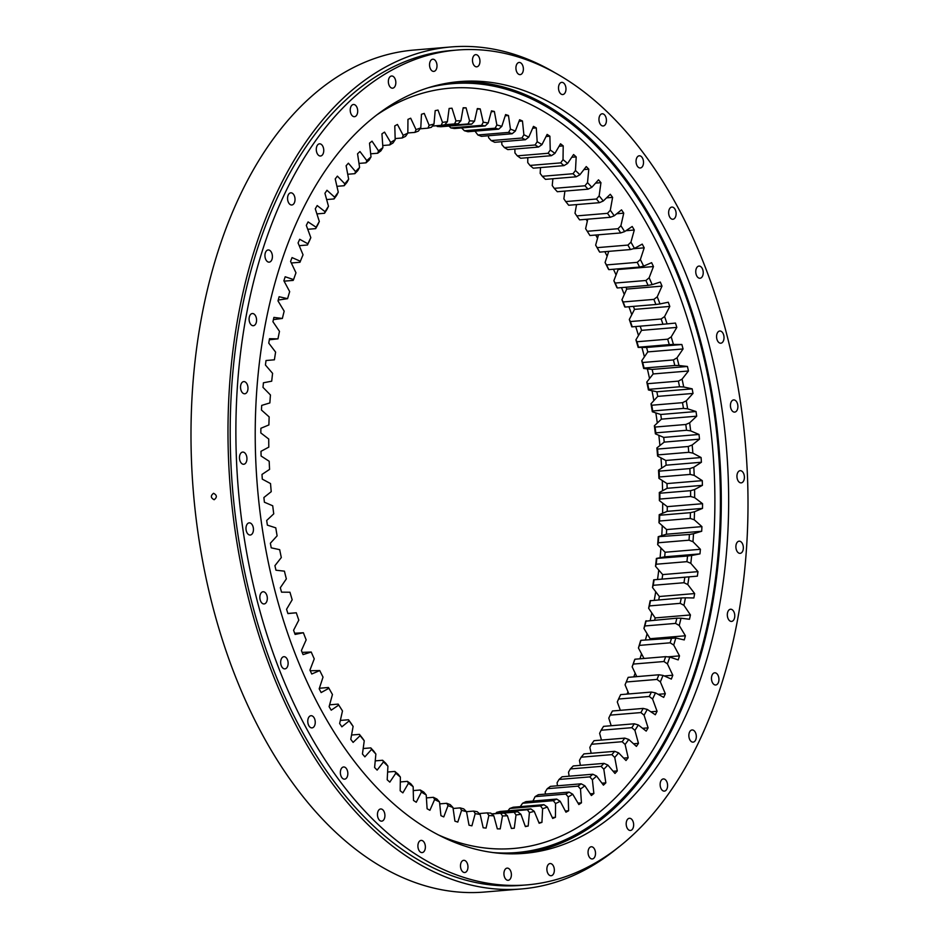 <?xml version="1.0" encoding="UTF-8"?>
<svg xmlns="http://www.w3.org/2000/svg" width="939" height="939" viewBox="0 0 939 939"><rect width="100%" height="100%" fill="white"/><g stroke="black" fill="none" stroke-linecap="round" stroke-linejoin="round"><path stroke-width="1.41" d="M329.612 704.825L338.169 704.109A345.529 209.96 85.2 0 0 340.857 708.335L342.489 710.952A348.404 211.709 -94.8 0 1 338.967 705.377A348.404 211.709 -94.8 0 1 338.768 705.06L331.209 710.177A361.351 219.573 -94.8 0 1 329.108 706.668L332.453 694.496A348.404 211.709 -94.8 0 1 328.943 688.264L321.15 692.548A361.351 219.573 -94.8 0 1 319.19 688.839L323.028 677.113A348.404 211.709 -94.8 0 1 319.753 670.563L311.76 674.002A361.351 219.573 -94.8 0 1 309.94 670.106L314.248 658.873A348.404 211.709 -94.8 0 1 311.22 652.03L303.074 654.6A361.351 219.573 -94.8 0 1 301.396 650.551L306.161 639.858A348.404 211.709 -94.8 0 1 303.391 632.745L295.116 634.435A361.351 219.573 -94.8 0 1 293.59 630.245L298.802 620.127A348.404 211.709 -94.8 0 1 296.301 612.78L287.921 613.59A361.351 219.573 -94.8 0 1 286.559 609.27L292.182 599.775A348.404 211.709 -94.8 0 1 289.963 592.227L281.536 592.157A361.351 219.573 -94.8 0 1 280.327 587.72L286.348 578.894A348.404 211.709 -94.8 0 1 284.423 571.158L275.96 570.208A361.351 219.573 -94.8 0 1 274.927 565.677L281.313 557.543A348.404 211.709 -94.8 0 1 279.681 549.667L271.23 547.836A361.351 219.573 -94.8 0 1 270.373 543.223L277.111 535.84A348.404 211.709 -94.8 0 1 275.784 527.847L267.369 525.136A361.351 219.573 -94.8 0 1 267.028 522.812A361.351 219.573 -94.8 0 1 266.688 520.476L273.742 513.844A348.404 211.709 -94.8 0 1 272.721 505.781L264.387 502.212A361.351 219.573 -94.8 0 1 263.894 497.517L271.23 491.672A348.404 211.709 -94.8 0 1 270.526 483.562L262.298 479.136A361.351 219.573 -94.8 0 1 261.993 474.43L269.575 469.394A348.404 211.709 -94.8 0 1 269.188 461.272L261.112 456.025A361.351 219.573 -94.8 0 1 260.983 451.319L268.8 447.128A348.404 211.709 -94.8 0 1 268.73 439.018L260.831 432.961A361.351 219.573 -94.8 0 1 260.889 428.278L268.894 424.933A348.404 211.709 -94.8 0 1 269.153 416.893L261.465 410.05A361.351 219.573 -94.8 0 1 261.699 405.402L269.869 402.925A348.404 211.709 -94.8 0 1 270.444 394.967L263.002 387.373A361.351 219.573 -94.8 0 1 263.425 382.783L271.711 381.187A348.404 211.709 -94.8 0 1 272.592 373.346L265.432 365.025A361.351 219.573 -94.8 0 1 266.03 360.517L274.411 359.801A348.404 211.709 -94.8 0 1 275.608 352.113L268.754 343.111A361.351 219.573 -94.8 0 1 269.528 338.697L277.967 338.862A348.404 211.709 -94.8 0 1 279.482 331.361L272.944 321.701A361.351 219.573 -94.8 0 1 273.906 317.405L282.369 318.462A348.404 211.709 -94.8 0 1 284.177 311.173L277.991 300.903A361.351 219.573 -94.8 0 1 279.129 296.736L287.58 298.672A348.404 211.709 -94.8 0 1 289.682 291.63L283.883 280.784A361.351 219.573 -94.8 0 1 285.186 276.77L293.59 279.576A348.404 211.709 -94.8 0 1 295.973 272.803L290.585 261.441A361.351 219.573 -94.8 0 1 292.052 257.591L300.374 261.265A348.404 211.709 -94.8 0 1 301.583 258.284A348.404 211.709 -94.8 0 1 303.039 254.798L301.865 257.626A345.529 209.96 85.2 0 0 301.184 259.246M619.705 710.377A363.147 220.677 85.2 0 0 620.08 709.591M627.041 694.097A363.147 220.677 85.2 0 0 628.003 691.808M633.825 676.878A363.147 220.677 85.2 0 0 635.151 673.181M639.975 658.802A363.147 220.677 85.2 0 0 641.525 653.779M645.457 639.952A363.147 220.677 85.2 0 0 647.088 633.684M650.234 620.386A363.147 220.677 85.2 0 0 651.819 612.967M654.272 600.209A363.147 220.677 85.2 0 0 655.715 591.723M657.546 579.492A363.147 220.677 85.2 0 0 658.755 570.043M660.082 557.719A363.147 220.677 85.2 0 0 660.939 547.989M661.772 535.617A363.147 220.677 85.2 0 0 662.253 525.664M662.605 513.269A363.147 220.677 85.2 0 0 662.699 503.14M662.57 490.745A363.147 220.677 85.2 0 0 662.277 480.522M661.678 468.138A363.147 220.677 85.2 0 0 660.986 457.892M659.917 445.532A363.147 220.677 85.2 0 0 658.838 435.32M657.3 423.008A363.147 220.677 85.2 0 0 656.455 417.01A363.147 220.677 85.2 0 0 655.845 412.902M427.961 128.162L429.146 125.321A348.404 211.709 -94.8 0 1 433.982 124.089L431.435 127.281A345.529 209.96 85.2 0 0 427.961 128.162L420.097 128.819M414.944 132.387L416.036 129.652A348.404 211.709 -94.8 0 1 420.789 127.904L418.36 131.131A345.529 209.96 85.2 0 0 414.944 132.387L407.831 132.974M402.197 137.986L403.183 135.369A348.404 211.709 -94.8 0 1 407.831 133.127L405.531 136.378A345.529 209.96 85.2 0 0 402.197 137.986L395.155 138.573M389.755 144.946L390.671 142.458A348.404 211.709 -94.8 0 1 395.19 139.711L393.007 142.986A345.529 209.96 85.2 0 0 389.755 144.946L382.748 145.533M377.689 153.245L378.523 150.874A348.404 211.709 -94.8 0 1 382.901 147.658L380.835 150.921A345.529 209.96 85.2 0 0 377.689 153.245L370.682 153.82M366.034 162.823L366.797 160.604A348.404 211.709 -94.8 0 1 371.011 156.919L369.074 160.17A345.529 209.96 85.2 0 0 366.034 162.823L358.991 163.409M354.86 173.668L355.541 171.602A348.404 211.709 -94.8 0 1 359.59 167.459L357.759 170.687A345.529 209.96 85.2 0 0 354.86 173.668L347.723 174.267M344.179 185.722L344.813 183.821A348.404 211.709 -94.8 0 1 348.662 179.232L346.949 182.424A345.529 209.96 85.2 0 0 344.179 185.722L336.925 186.333M334.073 198.939L334.636 197.202A348.404 211.709 -94.8 0 1 338.275 192.19L336.678 195.335A345.529 209.96 85.2 0 0 334.073 198.939L326.643 199.561M324.554 213.259L325.07 211.698A348.404 211.709 -94.8 0 1 328.486 206.287L326.995 209.374A345.529 209.96 85.2 0 0 324.554 213.259L316.913 213.904M315.668 228.635L316.15 227.25A348.404 211.709 -94.8 0 1 319.319 221.463L317.945 224.48A345.529 209.96 85.2 0 0 315.668 228.635L307.757 229.292M307.452 244.997L307.898 243.8A348.404 211.709 -94.8 0 1 310.821 237.661L309.553 240.584A345.529 209.96 85.2 0 0 307.452 244.997L299.224 245.678M277.967 338.862L269.34 339.777M282.369 318.462L273.413 319.6M293.59 279.576L293.191 280.397L284.083 281.16M300.374 261.265L299.952 262.274L291.325 262.99M287.58 298.672L278.226 300.046M651.772 405.237A345.529 209.96 -94.8 0 1 652.722 410.977L683.463 408.406A345.529 209.96 85.2 0 0 682.512 402.667L651.772 405.237L650.997 403.782A348.404 211.709 85.2 0 1 652.323 411.775L652.722 410.977M647.64 383.699A345.529 209.96 -94.8 0 1 648.814 389.345L679.543 386.774A345.529 209.96 85.2 0 0 678.381 381.128L647.64 383.699L646.795 382.067A348.404 211.709 85.2 0 1 648.426 389.955L648.814 389.345M642.687 362.501A345.529 209.96 -94.8 0 1 644.072 368.053L674.812 365.494A345.529 209.96 85.2 0 0 673.427 359.942L642.687 362.501L641.76 360.729A348.404 211.709 85.2 0 1 643.684 368.464L644.072 368.053M636.947 341.761A345.529 209.96 -94.8 0 1 638.543 347.195L669.272 344.625A345.529 209.96 85.2 0 0 667.676 339.19L636.947 341.761L635.926 339.836A348.404 211.709 85.2 0 1 638.144 347.395L638.543 347.195M630.421 321.549A345.529 209.96 -94.8 0 1 632.217 326.831L662.946 324.26A345.529 209.96 85.2 0 0 661.162 318.978L630.421 321.549L629.306 319.495A348.404 211.709 85.2 0 1 631.806 326.842L632.217 326.831M623.156 301.959A345.529 209.96 -94.8 0 1 625.139 307.065L655.88 304.494A345.529 209.96 85.2 0 0 653.884 299.388L623.156 301.959L621.947 299.764A348.404 211.709 85.2 0 1 624.717 306.877L625.139 307.065M615.174 283.05A345.529 209.96 -94.8 0 1 617.346 287.968L648.074 285.397A345.529 209.96 85.2 0 0 645.903 280.491L615.174 283.05L613.86 280.738A348.404 211.709 85.2 0 1 616.888 287.592L617.346 287.968M606.5 264.927A345.529 209.96 -94.8 0 1 608.859 269.634L639.588 267.063A345.529 209.96 85.2 0 0 637.229 262.357L606.5 264.927L605.08 262.497A348.404 211.709 85.2 0 1 608.355 269.059L608.859 269.634M597.181 247.65A345.529 209.96 -94.8 0 1 599.704 252.122L630.433 249.551A345.529 209.96 85.2 0 0 627.921 245.079L597.181 247.65L595.655 245.126A348.404 211.709 85.2 0 1 599.164 251.359L599.704 252.122M565.736 201.58A345.529 209.96 -94.8 0 1 568.694 205.254L599.422 202.683A345.529 209.96 85.2 0 0 596.465 199.009L565.736 201.58L563.858 198.822L564.914 191.098M610.315 217.296L579.586 219.867A345.529 209.96 -94.8 0 0 576.757 215.9L607.486 213.341L610.291 210.266A348.404 211.709 -94.8 0 1 614.223 215.782L610.315 217.296A345.529 209.96 85.2 0 0 607.486 213.341M620.667 232.942L589.938 235.513A345.529 209.96 -94.8 0 0 587.251 231.287L617.991 228.717L620.902 225.724A348.404 211.709 -94.8 0 1 624.623 231.604L620.667 232.942A345.529 209.96 85.2 0 0 617.991 228.717M529.972 165.44A345.529 209.96 -94.8 0 1 533.258 168.187L563.987 165.616A345.529 209.96 85.2 0 0 560.7 162.881L529.972 165.44L527.741 162.576L527.8 157.67M554.233 188.352A345.529 209.96 -94.8 0 1 557.308 191.732L588.049 189.162A345.529 209.96 85.2 0 0 584.962 185.781L554.233 188.352L552.238 185.546L552.883 178.739M576.217 176.79L545.477 179.361A345.529 209.96 -94.8 0 0 542.296 176.297L573.025 173.727L575.466 170.499A348.404 211.709 -94.8 0 1 579.903 174.771L576.217 176.79A345.529 209.96 85.2 0 0 573.025 173.727M517.319 155.851A345.529 209.96 -94.8 0 1 520.687 158.257L551.416 155.686A345.529 209.96 85.2 0 0 548.047 153.28L517.319 155.851L514.959 152.963L514.854 149.031M504.372 147.552A345.529 209.96 -94.8 0 1 507.811 149.618L538.54 147.047A345.529 209.96 85.2 0 0 535.113 144.982L504.372 147.552L501.896 144.665L501.708 141.707M491.203 140.592A345.529 209.96 -94.8 0 1 494.7 142.294L525.429 139.723A345.529 209.96 85.2 0 0 521.943 138.021L491.203 140.592L488.609 137.704L488.409 135.744M477.869 134.981A345.529 209.96 -94.8 0 1 481.402 136.331L512.131 133.761A345.529 209.96 85.2 0 0 508.598 132.411L477.869 134.981L475.005 131.143M464.406 130.756A345.529 209.96 -94.8 0 1 467.962 131.73L498.691 129.159A345.529 209.96 85.2 0 0 495.135 128.185L464.406 130.756L461.577 127.927M450.873 127.927A345.529 209.96 -94.8 0 1 454.453 128.526L485.181 125.967A345.529 209.96 85.2 0 0 481.613 125.357L450.873 127.927L448.912 126.072M437.339 126.507A345.529 209.96 -94.8 0 1 440.907 126.742L471.636 124.171A345.529 209.96 85.2 0 0 468.068 123.936L437.339 126.507L436.482 125.732M443.161 125.04L458.138 123.795A345.529 209.96 85.2 0 0 454.582 123.925L444.781 124.746M441.201 125.345L442.48 122.399A348.404 211.709 -94.8 0 1 447.387 121.694L444.71 124.828A345.529 209.96 85.2 0 0 441.201 125.345L432.398 126.072M513.163 807.235A345.529 209.96 -94.8 0 1 509.748 808.479L540.477 805.908A345.529 209.96 85.2 0 0 543.892 804.664L513.163 807.235M525.91 801.636A345.529 209.96 -94.8 0 1 522.577 803.244L553.306 800.674A345.529 209.96 85.2 0 0 556.651 799.066L525.91 801.636M538.352 794.676A345.529 209.96 -94.8 0 1 535.101 796.636L565.83 794.065A345.529 209.96 85.2 0 0 569.081 792.105L538.352 794.676M550.418 786.377A345.529 209.96 -94.8 0 1 547.273 788.69L578.001 786.131A345.529 209.96 85.2 0 0 581.147 783.807L550.418 786.377M562.062 776.788A345.529 209.96 -94.8 0 1 559.034 779.452L589.774 776.882A345.529 209.96 85.2 0 0 592.802 774.229L562.062 776.788M573.248 765.954A345.529 209.96 -94.8 0 1 570.349 768.935L601.077 766.365A345.529 209.96 85.2 0 0 603.988 763.384L573.248 765.954M583.929 753.9A345.529 209.96 -94.8 0 1 581.159 757.198L611.888 754.627A345.529 209.96 85.2 0 0 614.658 751.329L583.929 753.9M594.035 740.683A345.529 209.96 -94.8 0 1 591.429 744.275L622.158 741.704A345.529 209.96 85.2 0 0 624.775 738.113L594.035 740.683M603.554 726.363A345.529 209.96 -94.8 0 1 601.113 730.237L631.841 727.678A345.529 209.96 85.2 0 0 634.294 723.793L603.554 726.363M628.156 677.348A345.529 209.96 -94.8 0 1 627.311 679.413A345.529 209.96 -94.8 0 1 626.243 681.996L656.983 679.425A345.529 209.96 85.2 0 0 658.885 674.777L628.156 677.348L627.733 678.357A348.404 211.709 85.2 0 1 626.923 680.376M649.283 696.468L618.555 699.039A345.529 209.96 -94.8 0 0 620.656 694.625L651.384 692.055L655.492 692.876A348.404 211.709 -94.8 0 1 652.57 699.015L649.283 696.468A345.529 209.96 85.2 0 0 651.384 692.055M640.891 712.572L610.162 715.142A345.529 209.96 -94.8 0 0 612.439 710.987L643.18 708.417L647.253 709.414A348.404 211.709 -94.8 0 1 644.072 715.201L640.891 712.572A345.529 209.96 85.2 0 0 643.18 708.417M646.126 620.738A345.529 209.96 -94.8 0 1 644.835 625.973L675.564 623.402A345.529 209.96 85.2 0 0 676.866 618.167L645.739 621.16A348.404 211.709 85.2 0 1 643.931 628.449L644.835 625.973M634.917 659.225A345.529 209.96 -94.8 0 1 633.203 664.084L663.943 661.514A345.529 209.96 85.2 0 0 665.657 656.654L634.917 659.225L634.518 660.047A348.404 211.709 85.2 0 1 632.135 666.807L633.203 664.084M670.141 642.816L639.412 645.386A345.529 209.96 -94.8 0 0 640.926 640.328L675.81 638.004A348.404 211.709 -94.8 0 1 673.709 645.046L670.141 642.816A345.529 209.96 85.2 0 0 671.655 637.757M650.527 600.526A345.529 209.96 -94.8 0 1 649.448 605.913L680.176 603.343A345.529 209.96 85.2 0 0 681.268 597.955L650.14 600.749A348.404 211.709 85.2 0 1 648.626 608.261L649.448 605.913M654.096 579.786A345.529 209.96 -94.8 0 1 653.239 585.302L683.968 582.732A345.529 209.96 85.2 0 0 684.836 577.215L653.697 579.821A348.404 211.709 85.2 0 1 652.499 587.509L653.239 585.302M656.831 558.599A345.529 209.96 -94.8 0 1 656.185 564.233L686.925 561.663A345.529 209.96 85.2 0 0 687.559 556.029L656.396 558.435A348.404 211.709 85.2 0 1 655.516 566.276L656.185 564.233M658.697 537.049A345.529 209.96 -94.8 0 1 658.286 542.765L689.015 540.195A345.529 209.96 85.2 0 0 689.426 534.479L658.239 536.697A348.404 211.709 85.2 0 1 657.664 544.655L658.286 542.765M659.706 515.241A345.529 209.96 -94.8 0 1 659.518 521.016L690.259 518.445A345.529 209.96 85.2 0 0 690.435 512.671L659.706 515.241L659.213 514.678A348.404 211.709 85.2 0 1 658.955 522.73L659.518 521.016M659.847 493.233A345.529 209.96 -94.8 0 1 659.894 499.055L690.623 496.485A345.529 209.96 85.2 0 0 690.576 490.674L659.847 493.233L659.307 492.494A348.404 211.709 85.2 0 1 659.378 500.593L659.894 499.055M659.119 471.143A345.529 209.96 -94.8 0 1 659.389 476.977L690.13 474.418A345.529 209.96 85.2 0 0 689.848 468.584L659.119 471.143L658.532 470.216A348.404 211.709 85.2 0 1 658.92 478.338L659.389 476.977M657.523 449.065A345.529 209.96 -94.8 0 1 658.028 454.887L688.756 452.316A345.529 209.96 85.2 0 0 688.252 446.495L657.523 449.065L656.877 447.95A348.404 211.709 85.2 0 1 657.582 456.061L658.028 454.887M686.538 430.285L655.809 432.856A345.529 209.96 -94.8 0 0 655.07 427.057L685.81 424.487L689.649 422.82A348.404 211.709 -94.8 0 1 690.67 430.884L686.538 430.285A345.529 209.96 85.2 0 0 685.81 424.487M296.301 612.78L287.886 613.46M303.391 632.745L294.682 633.25M311.22 652.03L302.135 652.37M319.753 670.563L310.234 670.739M328.943 688.264L328.404 687.501L319.377 688.252M370.799 747.89A345.529 209.96 85.2 0 0 373.875 751.27L375.87 754.064A348.404 211.709 -94.8 0 1 371.586 749.369L370.799 747.89L363.193 748.524M348.522 719.755A345.529 209.96 85.2 0 0 351.35 723.711L353.111 726.399A348.404 211.709 -94.8 0 1 349.179 720.882L348.522 719.755L340.341 720.436M371.586 749.369L364.884 756.846A361.351 219.573 -94.8 0 1 362.442 753.982L364.25 740.789L362.372 738.042A345.529 209.96 85.2 0 1 359.414 734.368L351.55 735.026M394.849 771.435A345.529 209.96 85.2 0 0 398.136 774.17L400.366 777.046A348.404 211.709 -94.8 0 1 395.788 773.22L394.849 771.435L387.607 772.034M395.788 773.22L389.814 782.128A361.351 219.573 -94.8 0 1 387.197 779.781L387.924 766.165L385.812 763.325A345.529 209.96 85.2 0 1 382.619 760.261L375.224 760.872M407.42 781.354A345.529 209.96 85.2 0 0 410.789 783.76L413.148 786.647A348.404 211.709 -94.8 0 1 408.453 783.302L407.42 781.354L400.307 781.952M420.296 790.004A345.529 209.96 85.2 0 0 423.735 792.058L426.212 794.946A348.404 211.709 -94.8 0 1 421.423 792.082L420.296 790.004L413.254 790.591M433.407 797.317A345.529 209.96 85.2 0 0 436.905 799.03L439.499 801.906A348.404 211.709 -94.8 0 1 434.628 799.535L433.407 797.317L426.4 797.904M446.706 803.291A345.529 209.96 85.2 0 0 450.239 804.641L452.962 807.493A348.404 211.709 -94.8 0 1 448.032 805.615L446.706 803.291L439.698 803.878M460.145 807.892A345.529 209.96 85.2 0 0 463.702 808.866L466.53 811.683A348.404 211.709 -94.8 0 1 461.577 810.322L460.145 807.892L453.103 808.479M473.655 811.085A345.529 209.96 85.2 0 0 477.235 811.695L480.181 814.465A348.404 211.709 -94.8 0 1 475.204 813.62L473.655 811.085L466.53 811.683L469.019 825.193A361.351 219.573 -94.8 0 0 471.906 825.839L475.204 813.62M487.2 812.881A345.529 209.96 85.2 0 0 490.768 813.115L493.82 815.827A348.404 211.709 -94.8 0 1 488.855 815.498L487.2 812.881L479.195 813.55M500.71 813.256A345.529 209.96 85.2 0 0 504.255 813.115L507.424 815.756A348.404 211.709 -94.8 0 1 502.471 815.956L500.71 813.256L491.766 814.007M502.271 813.209L514.126 812.223A345.529 209.96 85.2 0 0 517.647 811.707L491.625 813.878M527.401 809.77L496.672 812.341A345.529 209.96 -94.8 0 0 500.147 811.46L530.875 808.89L534.244 811.343A348.404 211.709 -94.8 0 1 529.408 812.575L527.401 809.77A345.529 209.96 85.2 0 0 530.875 808.89M682.512 402.667L686.28 400.836A348.404 211.709 -94.8 0 1 687.606 408.817L683.463 408.406M678.381 381.128L682.078 379.121A348.404 211.709 -94.8 0 1 683.709 386.997L679.543 386.774M673.427 359.942L677.042 357.782A348.404 211.709 -94.8 0 1 678.967 365.506L674.812 365.494M667.676 339.19L671.209 336.89A348.404 211.709 -94.8 0 1 673.427 344.449L669.272 344.625M661.162 318.978L664.589 316.537A348.404 211.709 -94.8 0 1 667.089 323.885L662.946 324.26M653.884 299.388L657.23 296.818A348.404 211.709 -94.8 0 1 660 303.931L655.88 304.494M645.903 280.491L649.142 277.791A348.404 211.709 -94.8 0 1 652.171 284.634L648.074 285.397M637.229 262.357L640.363 259.551A348.404 211.709 -94.8 0 1 643.638 266.101L639.588 267.063M627.921 245.079L630.938 242.168A348.404 211.709 -94.8 0 1 634.447 248.401L630.433 249.551M596.465 199.009L599.141 195.875A348.404 211.709 -94.8 0 1 603.261 200.993L599.422 202.683M560.7 162.881L563.024 159.618A348.404 211.709 -94.8 0 1 567.602 163.445L563.987 165.616M584.962 185.781L587.521 182.6A348.404 211.709 -94.8 0 1 591.816 187.307L588.049 189.162M548.047 153.28L550.242 150.017A348.404 211.709 -94.8 0 1 554.937 153.374L551.416 155.686M535.113 144.982L537.178 141.719A348.404 211.709 -94.8 0 1 541.979 144.594L538.54 147.047M521.943 138.021L523.892 134.758A348.404 211.709 -94.8 0 1 528.763 137.141L525.429 139.723M508.598 132.411L510.44 129.171A348.404 211.709 -94.8 0 1 515.358 131.049L512.131 133.761M495.135 128.185L496.86 124.981A348.404 211.709 -94.8 0 1 501.813 126.342L498.691 129.159M481.613 125.357L483.221 122.199A348.404 211.709 -94.8 0 1 488.186 123.044L485.181 125.967M468.068 123.936L469.57 120.838A348.404 211.709 -94.8 0 1 474.535 121.166L471.636 124.171M454.582 123.925L455.967 120.908A348.404 211.709 -94.8 0 1 460.92 120.72L458.138 123.795M543.892 804.664L547.355 807.024A348.404 211.709 -94.8 0 1 542.613 808.761L540.477 805.908M556.651 799.066L560.207 801.307A348.404 211.709 -94.8 0 1 555.559 803.549L553.306 800.674M569.081 792.105L572.731 794.218A348.404 211.709 -94.8 0 1 568.201 796.953L565.83 794.065M581.147 783.807L584.88 785.79A348.404 211.709 -94.8 0 1 580.49 789.018L578.001 786.131M592.802 774.229L596.605 776.06A348.404 211.709 -94.8 0 1 592.38 779.757L589.774 776.882M603.988 763.384L607.85 765.062A348.404 211.709 -94.8 0 1 603.812 769.217L601.077 766.365M614.658 751.329L618.59 752.843A348.404 211.709 -94.8 0 1 614.74 757.444L611.888 754.627M624.775 738.113L628.754 739.463A348.404 211.709 -94.8 0 1 625.116 744.474L622.158 741.704M634.294 723.793L638.32 724.967A348.404 211.709 -94.8 0 1 634.905 730.378L631.841 727.678M658.885 674.777L663.016 675.411A348.404 211.709 -94.8 0 1 660.363 681.878L656.983 679.425M676.866 618.167L681.021 618.214A348.404 211.709 -94.8 0 1 679.226 625.503L675.564 623.402M665.657 656.654L669.8 657.089A348.404 211.709 -94.8 0 1 667.418 663.861L663.943 661.514M681.268 597.955L685.423 597.803A348.404 211.709 -94.8 0 1 683.921 605.303L680.176 603.343M684.836 577.215L688.98 576.863A348.404 211.709 -94.8 0 1 687.782 584.551L683.968 582.732M687.559 556.029L691.679 555.489A348.404 211.709 -94.8 0 1 690.799 563.33L686.925 561.663M689.426 534.479L693.522 533.739A348.404 211.709 -94.8 0 1 692.959 541.697L689.015 540.195M690.435 512.671L694.496 511.732A348.404 211.709 -94.8 0 1 694.25 519.783L690.259 518.445M690.576 490.674L694.59 489.548A348.404 211.709 -94.8 0 1 694.66 497.647L690.623 496.485M689.848 468.584L693.815 467.27A348.404 211.709 -94.8 0 1 694.203 475.392L690.13 474.418M688.252 446.495L692.172 444.992A348.404 211.709 -94.8 0 1 692.865 453.114L688.756 452.316M338.169 704.109L338.768 705.06L338.169 704.109M364.25 740.789A348.404 211.709 -94.8 0 1 360.13 735.671L359.414 734.368M387.924 766.165A348.404 211.709 -94.8 0 1 383.488 761.893L382.619 760.261M517.647 811.707L520.91 814.266A348.404 211.709 -94.8 0 1 516.016 814.97L514.126 812.223M576.558 204.596L574.997 213.223L576.757 215.9M587.767 219.174L585.619 228.67L587.251 231.287M540.5 167.588L540.183 173.445L542.296 176.297M507.318 811.707L509.748 808.479M520.265 806.636L522.577 803.244M532.953 801.037L535.101 796.636M545.359 794.089L545.207 791.964L547.273 788.69M557.426 785.79L557.097 782.703L559.034 779.452M569.116 776.201L568.518 772.163L570.349 768.935M580.384 765.355L579.445 760.39L581.159 757.198M591.183 753.289L589.833 747.421L591.429 744.275M601.465 740.061L599.622 733.324L601.113 730.237M628.884 693.933L625.069 684.824L626.243 681.996M620.35 710.318L617.287 701.961L618.555 699.039M611.195 725.718L608.789 718.147L610.162 715.142M644.025 658.462L638.426 647.992L639.412 645.386M638.426 647.992A348.404 211.709 85.2 0 0 640.527 640.95L640.926 640.328M690.67 430.884L699.003 434.464L663.72 437.41L655.387 433.841L655.809 432.856M655.387 433.841A348.404 211.709 85.2 0 0 654.366 425.778L655.07 427.057M495.71 813.538L496.672 812.341M653.837 400.671A363.147 220.677 85.2 0 0 652.006 390.73M649.542 378.581A363.147 220.677 85.2 0 0 647.358 368.874M644.412 356.843A363.147 220.677 85.2 0 0 641.912 347.43M638.485 335.528A363.147 220.677 85.2 0 0 635.703 326.537M631.771 314.718A363.147 220.677 85.2 0 0 628.93 306.748M624.282 294.517A363.147 220.677 85.2 0 0 621.501 287.627M616.066 274.974A363.147 220.677 85.2 0 0 613.46 269.247M607.146 256.194A363.147 220.677 85.2 0 0 604.833 251.687M597.544 238.248A363.147 220.677 85.2 0 0 595.702 235.02M587.309 221.205A363.147 220.677 85.2 0 0 586.1 219.315M433.982 124.089L435.191 110.638A361.351 219.573 -94.8 0 1 438.02 110.074L442.48 122.399M455.967 120.908L451.988 108.208A361.351 219.573 -94.8 0 0 451.589 108.243A361.351 219.573 -94.8 0 0 449.124 108.466L447.387 121.694M469.57 120.838L466.073 107.821A361.351 219.573 -94.8 0 0 463.185 107.774L460.92 120.72M483.221 122.199L480.216 108.912A361.351 219.573 -94.8 0 0 477.329 108.572L474.535 121.166M496.86 124.981L494.372 111.483A361.351 219.573 -94.8 0 0 491.484 110.837L488.186 123.044M510.44 129.171L508.469 115.509A361.351 219.573 -94.8 0 0 505.605 114.57L501.813 126.342M523.892 134.758L522.46 120.99A361.351 219.573 -94.8 0 0 519.619 119.758L515.358 131.049M537.178 141.719L536.286 127.904A361.351 219.573 -94.8 0 0 533.481 126.378L528.763 137.141M550.242 150.017L549.89 136.214A361.351 219.573 -94.8 0 0 547.132 134.406L541.979 144.594M563.024 159.618L563.212 145.897A361.351 219.573 -94.8 0 0 560.524 143.808L554.937 153.374M575.466 170.499L576.194 156.895A361.351 219.573 -94.8 0 0 573.576 154.548L567.602 163.445M587.521 182.6L588.788 169.173A361.351 219.573 -94.8 0 0 586.253 166.567L579.903 174.771M599.141 195.875L600.948 182.682A361.351 219.573 -94.8 0 0 598.507 179.83L591.816 187.307M610.291 210.266L612.615 197.366A361.351 219.573 -94.8 0 0 610.28 194.279L603.261 200.993M620.902 225.724L623.742 213.165A361.351 219.573 -94.8 0 0 621.524 209.855L614.223 215.782M630.938 242.168L634.294 230.008A361.351 219.573 -94.8 0 0 632.193 226.487L624.623 231.604M640.363 259.551L644.213 247.826A361.351 219.573 -94.8 0 0 642.241 244.117L634.447 248.401M649.142 277.791L653.462 266.559A361.351 219.573 -94.8 0 0 651.631 262.674L643.638 266.101M657.23 296.818L662.007 286.113A361.351 219.573 -94.8 0 0 660.317 282.064L652.171 284.634M664.589 316.537L669.8 306.431A361.351 219.573 -94.8 0 0 668.275 302.229L660 303.931M671.209 336.89L676.831 327.406A361.351 219.573 -94.8 0 0 675.47 323.075L667.089 323.885M677.042 357.782L683.064 348.956A361.351 219.573 -94.8 0 0 681.867 344.519L673.427 344.449M682.078 379.121L688.463 370.999A361.351 219.573 -94.8 0 0 687.43 366.468L678.967 365.506M686.28 400.836L693.017 393.441A361.351 219.573 -94.8 0 0 692.16 388.84L683.709 386.997M689.649 422.82L696.703 416.188A361.351 219.573 -94.8 0 0 696.022 411.528L687.606 408.817M699.003 434.464A361.351 219.573 -94.8 0 1 699.496 439.159L692.172 444.992M693.815 467.27L701.41 462.246A361.351 219.573 -94.8 0 0 701.093 457.528L692.865 453.114M694.59 489.548L702.407 485.346A361.351 219.573 -94.8 0 0 702.278 480.639L694.203 475.392M694.496 511.732L702.501 508.386A361.351 219.573 -94.8 0 0 702.56 503.703L694.66 497.647M693.522 533.739L701.691 531.263A361.351 219.573 -94.8 0 0 701.926 526.615L694.25 519.783M691.679 555.489L699.978 553.881A361.351 219.573 -94.8 0 0 700.4 549.292L692.959 541.697M688.98 576.863L697.36 576.147A361.351 219.573 -94.8 0 0 697.97 571.64L690.799 563.33M685.423 597.803L693.862 597.967A361.351 219.573 -94.8 0 0 694.649 593.565L687.782 584.551M681.021 618.214L689.484 619.259A361.351 219.573 -94.8 0 0 690.447 614.963L683.921 605.303M675.81 638.004L684.261 639.929A361.351 219.573 -94.8 0 0 685.4 635.773L679.226 625.503M669.8 657.089L678.204 659.894A361.351 219.573 -94.8 0 0 679.507 655.88L673.709 645.046M663.016 675.411L671.338 679.073A361.351 219.573 -94.8 0 0 672.805 675.235L667.418 663.861M655.492 692.876L663.697 697.384A361.351 219.573 -94.8 0 0 665.317 693.721L660.363 681.878M647.253 709.414L655.305 714.755A361.351 219.573 -94.8 0 0 657.077 711.293L652.57 699.015M638.32 724.967L646.196 731.117A361.351 219.573 -94.8 0 0 648.11 727.866L644.072 715.201M628.754 739.463L636.419 746.388A361.351 219.573 -94.8 0 0 638.461 743.359L634.905 730.378M618.59 752.843L625.996 760.52A361.351 219.573 -94.8 0 0 628.168 757.738L625.116 744.474M607.85 765.062L614.986 773.454A361.351 219.573 -94.8 0 0 617.275 770.919L614.74 757.444M596.605 776.06L603.425 785.145A361.351 219.573 -94.8 0 0 605.831 782.856L603.812 769.217M584.88 785.79L591.37 795.521A361.351 219.573 -94.8 0 0 593.871 793.514L592.38 779.757M572.731 794.218L578.858 804.547A361.351 219.573 -94.8 0 0 581.452 802.822L580.49 789.018M560.207 801.307L565.959 812.2A361.351 219.573 -94.8 0 0 568.611 810.756L568.201 796.953M547.355 807.024L552.695 818.444A361.351 219.573 -94.8 0 0 555.43 817.294L555.559 803.549M534.244 811.343L539.15 823.245A361.351 219.573 -94.8 0 0 541.932 822.388L542.613 808.761M520.91 814.266L525.371 826.59A361.351 219.573 -94.8 0 0 528.199 826.027L529.408 812.575M514.267 828.198L511.403 828.433A361.351 219.573 -94.8 0 0 511.802 828.421A361.351 219.573 -94.8 0 0 514.267 828.198L516.016 814.97M511.403 828.456L507.424 815.756M493.82 815.827L497.33 828.855A361.351 219.573 -94.8 0 0 500.205 828.891L502.471 815.956M480.181 814.465L483.174 827.764A361.351 219.573 -94.8 0 0 486.062 828.104L488.855 815.498M452.962 807.493L454.922 821.156A361.351 219.573 -94.8 0 0 457.786 822.095L461.577 810.322M439.499 801.906L440.931 815.674A361.351 219.573 -94.8 0 0 443.771 816.907L448.032 805.615M426.212 794.946L427.104 808.761A361.351 219.573 -94.8 0 0 429.909 810.287L434.628 799.535M413.148 786.647L413.5 800.451A361.351 219.573 -94.8 0 0 416.259 802.258L421.423 792.082M400.366 777.046L400.178 790.779A361.351 219.573 -94.8 0 0 402.878 792.856L408.453 783.302M375.87 754.064L374.602 767.492A361.351 219.573 -94.8 0 0 377.138 770.097L383.488 761.893M353.111 726.399L350.775 739.31A361.351 219.573 -94.8 0 0 353.111 742.397L360.13 735.671M342.489 710.952L339.648 723.511A361.351 219.573 -94.8 0 0 341.866 726.821L349.179 720.882M307.898 243.8L299.694 239.281A361.351 219.573 -94.8 0 0 298.074 242.943L303.039 254.798M316.15 227.25L308.086 221.909A361.351 219.573 -94.8 0 0 306.314 225.372L310.821 237.661M325.07 211.698L317.194 205.559A361.351 219.573 -94.8 0 0 315.281 208.81L319.319 221.463M334.636 197.202L326.972 190.277A361.351 219.573 -94.8 0 0 324.929 193.305L328.486 206.287M344.813 183.821L337.394 176.145A361.351 219.573 -94.8 0 0 335.223 178.926L338.275 192.19M355.541 171.602L348.404 163.21A361.351 219.573 -94.8 0 0 346.115 165.745L348.662 179.232M366.797 160.604L359.966 151.531A361.351 219.573 -94.8 0 0 357.559 153.808L359.59 167.459M378.523 150.874L372.02 141.155A361.351 219.573 -94.8 0 0 369.52 143.162L371.011 156.919M390.671 142.458L384.532 132.117A361.351 219.573 -94.8 0 0 381.95 133.843L382.901 147.658M403.183 135.369L397.443 124.464A361.351 219.573 -94.8 0 0 394.779 125.908L395.19 139.711M416.036 129.652L410.695 118.22A361.351 219.573 -94.8 0 0 407.96 119.382L407.831 133.127M429.146 125.321L424.24 113.419A361.351 219.573 -94.8 0 0 421.458 114.288L420.789 127.904M636.783 676.632L632.135 666.807M685.4 635.773L650.117 638.72A361.351 219.573 -94.8 0 1 649.882 639.576M650.117 638.72L643.931 628.449M690.447 614.963L655.164 617.921A361.351 219.573 -94.8 0 1 654.694 620.022M655.164 617.921L648.626 608.261M694.649 593.565L659.354 596.511A361.351 219.573 -94.8 0 1 658.767 599.833M659.354 596.511L652.499 587.509M697.97 571.64L662.676 574.598A361.351 219.573 -94.8 0 1 662.077 579.105L653.697 579.821M662.676 574.598L655.516 566.276M700.4 549.292L665.105 552.249A361.351 219.573 -94.8 0 1 664.683 556.839L656.396 558.435M665.105 552.249L657.664 544.655M701.926 526.615L666.643 529.573A361.351 219.573 -94.8 0 1 666.408 534.221L658.239 536.697M666.643 529.573L658.955 522.73M702.56 503.703L667.265 506.649A361.351 219.573 -94.8 0 1 667.218 511.344L659.213 514.678M667.265 506.649L659.378 500.593M702.278 480.639L666.995 483.585A361.351 219.573 -94.8 0 1 667.124 488.303L659.307 492.494M666.995 483.585L658.92 478.338M701.093 457.528L665.81 460.474A361.351 219.573 -94.8 0 1 666.115 465.192L658.532 470.216M665.81 460.474L657.582 456.061M663.72 437.41A361.351 219.573 -94.8 0 1 664.213 442.105L656.877 447.95M696.022 411.528L660.739 414.486A361.351 219.573 -94.8 0 1 661.42 419.146L654.366 425.778M660.739 414.486L652.323 411.775M692.16 388.84L656.877 391.786A361.351 219.573 -94.8 0 1 657.734 396.387L650.997 403.782M656.877 391.786L648.426 389.955M687.43 366.468L652.147 369.414A361.351 219.573 -94.8 0 1 653.18 373.945L646.795 382.067M652.147 369.414L643.684 368.464M681.867 344.519L646.572 347.465A361.351 219.573 -94.8 0 1 647.781 351.902L641.76 360.729M646.572 347.465L638.144 347.395M640.222 326.162A361.351 219.573 -94.8 0 1 641.548 330.352L635.926 339.836M633.426 306.372A361.351 219.573 -94.8 0 1 634.518 309.377L629.306 319.495M625.973 287.252A361.351 219.573 -94.8 0 1 626.712 289.071L621.947 299.764M617.874 268.883A361.351 219.573 -94.8 0 1 618.167 269.505L613.86 280.738M608.73 251.37L605.08 262.497M598.495 234.797L595.655 245.126M528.199 826.027L525.253 826.273M699.496 439.159L664.213 442.105M701.41 462.246L666.115 465.192M702.407 485.346L667.124 488.303M702.501 508.386L667.218 511.344M701.691 531.263L666.408 534.221M699.978 553.881L664.683 556.839M697.36 576.147L662.077 579.105M679.507 655.88L667.711 656.866M672.805 675.235L664.237 675.951M648.11 727.866L642.616 728.324M657.077 711.293L650.868 711.809M665.317 693.721L658.133 694.32M638.461 743.359L633.532 743.782M628.168 757.738L623.672 758.113M617.275 770.919L613.132 771.271M605.831 782.856L601.958 783.185M593.871 793.514L590.232 793.819M581.452 802.822L578.001 803.103M568.611 810.756L565.337 811.038M555.43 817.294L552.285 817.552M541.932 822.388L538.904 822.634M451.988 108.208L451.19 108.278M466.073 107.821L463.138 108.067M480.216 108.912L477.2 109.159M494.372 111.483L491.238 111.741M508.469 115.509L505.217 115.779M522.46 120.99L519.044 121.284M536.286 127.904L532.683 128.209M549.89 136.214L546.064 136.542M563.212 145.897L559.104 146.238M588.788 169.173L583.929 169.583M600.948 182.682L595.549 183.128M576.194 156.895L571.745 157.259M634.294 230.008L625.961 230.701M623.742 213.165L616.723 213.752M612.615 197.366L606.524 197.871M644.213 247.826L633.25 248.741M653.462 266.559L618.167 269.505M662.007 286.113L626.712 289.071M669.8 306.431L634.518 309.377M676.831 327.406L641.548 330.352M683.064 348.956L647.781 351.902M688.463 370.999L653.18 373.945M693.017 393.441L657.734 396.387M696.703 416.188L661.42 419.146M432.445 48.511L433.712 48.417M213.564 493.292C217.05 495.158 217.249 497.306 214.151 499.736C210.641 497.858 210.442 495.71 213.564 493.292L213.517 493.292M239.574 459.101A6.115 3.709 85.2 0 0 243.717 464.265A6.115 3.709 85.2 0 0 246.84 457.258A6.115 3.709 85.2 0 0 242.696 452.082A6.115 3.709 85.2 0 0 239.574 459.101M240.63 388.605A6.115 3.709 85.2 0 0 244.762 393.781A6.115 3.709 85.2 0 0 247.884 386.762A6.115 3.709 85.2 0 0 243.753 381.598A6.115 3.709 85.2 0 0 240.63 388.605M249.199 320.551A6.115 3.709 85.2 0 0 253.342 325.716A6.115 3.709 85.2 0 0 256.464 318.708A6.115 3.709 85.2 0 0 252.321 313.532A6.115 3.709 85.2 0 0 249.199 320.551M265.044 256.981A6.115 3.709 85.2 0 0 269.188 262.145A6.115 3.709 85.2 0 0 272.31 255.138A6.115 3.709 85.2 0 0 268.167 249.962A6.115 3.709 85.2 0 0 265.044 256.981M287.663 199.831A6.115 3.709 85.2 0 0 291.806 204.995A6.115 3.709 85.2 0 0 294.928 197.988A6.115 3.709 85.2 0 0 290.785 192.824A6.115 3.709 85.2 0 0 287.663 199.831M316.384 150.85A6.115 3.709 85.2 0 0 320.528 156.015A6.115 3.709 85.2 0 0 323.65 149.008A6.115 3.709 85.2 0 0 319.506 143.831A6.115 3.709 85.2 0 0 316.384 150.85M350.329 111.506A6.115 3.709 85.2 0 0 354.473 116.682A6.115 3.709 85.2 0 0 357.595 109.663A6.115 3.709 85.2 0 0 353.451 104.499A6.115 3.709 85.2 0 0 350.329 111.506M388.464 83.019A6.115 3.709 85.2 0 0 392.608 88.184A6.115 3.709 85.2 0 0 395.73 81.177A6.115 3.709 85.2 0 0 391.586 76A6.115 3.709 85.2 0 0 388.464 83.019M429.639 66.235A6.115 3.709 85.2 0 0 433.783 71.399A6.115 3.709 85.2 0 0 436.905 64.392A6.115 3.709 85.2 0 0 432.762 59.216A6.115 3.709 85.2 0 0 429.639 66.235M472.587 61.669A6.115 3.709 85.2 0 0 476.73 66.833A6.115 3.709 85.2 0 0 479.852 59.826A6.115 3.709 85.2 0 0 475.709 54.65A6.115 3.709 85.2 0 0 472.587 61.669M516.027 69.463A6.115 3.709 85.2 0 0 520.159 74.627A6.115 3.709 85.2 0 0 523.281 67.62A6.115 3.709 85.2 0 0 519.15 62.455A6.115 3.709 85.2 0 0 516.027 69.463M558.611 89.381A6.115 3.709 85.2 0 0 562.754 94.546A6.115 3.709 85.2 0 0 565.877 87.538A6.115 3.709 85.2 0 0 561.733 82.362A6.115 3.709 85.2 0 0 558.611 89.381M599.059 120.814A6.115 3.709 85.2 0 0 603.202 125.979A6.115 3.709 85.2 0 0 606.324 118.971A6.115 3.709 85.2 0 0 602.181 113.795A6.115 3.709 85.2 0 0 599.059 120.814M636.149 162.799A6.115 3.709 85.2 0 0 640.292 167.975A6.115 3.709 85.2 0 0 643.415 160.956A6.115 3.709 85.2 0 0 639.271 155.792A6.115 3.709 85.2 0 0 636.149 162.799M668.744 214.08A6.115 3.709 85.2 0 0 672.887 219.257A6.115 3.709 85.2 0 0 676.01 212.237A6.115 3.709 85.2 0 0 671.866 207.073A6.115 3.709 85.2 0 0 668.744 214.08M695.858 273.085A6.115 3.709 85.2 0 0 700.001 278.261A6.115 3.709 85.2 0 0 703.123 271.242A6.115 3.709 85.2 0 0 698.98 266.077A6.115 3.709 85.2 0 0 695.858 273.085M716.668 338.028A6.115 3.709 85.2 0 0 720.812 343.204A6.115 3.709 85.2 0 0 723.922 336.185A6.115 3.709 85.2 0 0 719.79 331.021A6.115 3.709 85.2 0 0 716.668 338.028M730.53 406.927A6.115 3.709 85.2 0 0 734.674 412.104A6.115 3.709 85.2 0 0 737.796 405.085A6.115 3.709 85.2 0 0 733.652 399.92A6.115 3.709 85.2 0 0 730.53 406.927M737.045 477.705A6.115 3.709 85.2 0 0 741.176 482.869A6.115 3.709 85.2 0 0 744.298 475.862A6.115 3.709 85.2 0 0 740.167 470.685A6.115 3.709 85.2 0 0 737.045 477.705M735.988 548.188A6.115 3.709 85.2 0 0 740.132 553.353A6.115 3.709 85.2 0 0 743.254 546.345A6.115 3.709 85.2 0 0 739.11 541.181A6.115 3.709 85.2 0 0 735.988 548.188M727.42 616.254A6.115 3.709 85.2 0 0 731.551 621.418A6.115 3.709 85.2 0 0 734.674 614.411A6.115 3.709 85.2 0 0 730.542 609.235A6.115 3.709 85.2 0 0 727.42 616.254M711.574 679.824A6.115 3.709 85.2 0 0 715.718 684.989A6.115 3.709 85.2 0 0 718.84 677.981A6.115 3.709 85.2 0 0 714.696 672.805A6.115 3.709 85.2 0 0 711.574 679.824M688.956 736.962A6.115 3.709 85.2 0 0 693.088 742.139A6.115 3.709 85.2 0 0 696.21 735.12A6.115 3.709 85.2 0 0 692.078 729.955A6.115 3.709 85.2 0 0 688.956 736.962M660.234 785.955A6.115 3.709 85.2 0 0 664.366 791.119A6.115 3.709 85.2 0 0 667.488 784.112A6.115 3.709 85.2 0 0 663.357 778.936A6.115 3.709 85.2 0 0 660.234 785.955M626.29 825.287A6.115 3.709 85.2 0 0 630.421 830.463A6.115 3.709 85.2 0 0 633.543 823.444A6.115 3.709 85.2 0 0 629.412 818.28A6.115 3.709 85.2 0 0 626.29 825.287M588.154 853.786A6.115 3.709 85.2 0 0 592.286 858.95A6.115 3.709 85.2 0 0 595.408 851.943A6.115 3.709 85.2 0 0 591.277 846.767A6.115 3.709 85.2 0 0 588.154 853.786M546.979 870.57A6.115 3.709 85.2 0 0 551.123 875.735A6.115 3.709 85.2 0 0 554.245 868.728A6.115 3.709 85.2 0 0 550.101 863.551A6.115 3.709 85.2 0 0 546.979 870.57M504.032 875.125A6.115 3.709 85.2 0 0 508.163 880.301A6.115 3.709 85.2 0 0 511.286 873.282A6.115 3.709 85.2 0 0 507.142 868.117A6.115 3.709 85.2 0 0 504.032 875.125M460.591 867.331A6.115 3.709 85.2 0 0 464.735 872.507A6.115 3.709 85.2 0 0 467.857 865.488A6.115 3.709 85.2 0 0 463.713 860.324A6.115 3.709 85.2 0 0 460.591 867.331M418.008 847.424A6.115 3.709 85.2 0 0 422.151 852.589A6.115 3.709 85.2 0 0 425.273 845.581A6.115 3.709 85.2 0 0 421.13 840.405A6.115 3.709 85.2 0 0 418.008 847.424M377.56 815.991A6.115 3.709 85.2 0 0 381.692 821.156A6.115 3.709 85.2 0 0 384.814 814.148A6.115 3.709 85.2 0 0 380.671 808.972A6.115 3.709 85.2 0 0 377.56 815.991M340.47 773.994A6.115 3.709 85.2 0 0 344.613 779.159A6.115 3.709 85.2 0 0 347.735 772.151A6.115 3.709 85.2 0 0 343.592 766.975A6.115 3.709 85.2 0 0 340.47 773.994M307.875 722.713A6.115 3.709 85.2 0 0 312.018 727.889A6.115 3.709 85.2 0 0 315.14 720.87A6.115 3.709 85.2 0 0 310.997 715.706A6.115 3.709 85.2 0 0 307.875 722.713M280.761 663.709A6.115 3.709 85.2 0 0 284.904 668.873A6.115 3.709 85.2 0 0 288.027 661.866A6.115 3.709 85.2 0 0 283.883 656.701A6.115 3.709 85.2 0 0 280.761 663.709M259.95 598.765A6.115 3.709 85.2 0 0 264.094 603.941A6.115 3.709 85.2 0 0 267.216 596.922A6.115 3.709 85.2 0 0 263.073 591.758A6.115 3.709 85.2 0 0 259.95 598.765M246.088 529.866A6.115 3.709 85.2 0 0 250.232 535.03A6.115 3.709 85.2 0 0 253.342 528.023A6.115 3.709 85.2 0 0 249.211 522.859A6.115 3.709 85.2 0 0 246.088 529.866M740.789 404.333A418.876 254.539 85.2 0 0 457.035 50.06A418.876 254.539 85.2 0 0 243.095 530.629A418.876 254.539 85.2 0 0 526.838 884.902A418.876 254.539 85.2 0 0 740.789 404.333M526.838 884.902L521.145 885.371A418.876 254.539 -94.8 0 1 237.403 531.098A418.876 254.539 -94.8 0 1 451.354 50.53L457.035 50.06M428.536 48.934L427.268 49.004M554.163 72.268A422.468 256.723 85.2 0 0 451.049 46.95A422.468 256.723 85.2 0 0 235.266 531.638A422.468 256.723 85.2 0 0 521.45 888.951A422.468 256.723 85.2 0 0 618.93 846.861M521.45 888.951L484.454 892.05A422.468 256.723 -94.8 0 1 198.27 534.737A422.468 256.723 -94.8 0 1 414.052 50.049L451.049 46.95M455.99 81.939A387.232 235.313 -94.8 0 1 714.614 409.721A387.232 235.313 -94.8 0 1 520.511 853.633M721.985 409.099A387.232 235.313 -94.8 0 1 524.208 853.363A387.232 235.313 -94.8 0 1 261.887 525.852A387.232 235.313 -94.8 0 1 459.676 81.587A387.232 235.313 -94.8 0 1 721.985 409.099M437.774 834.63A381.48 231.816 85.2 0 0 536.592 844.607A381.48 231.816 85.2 0 0 708.323 410.824A381.48 231.816 85.2 0 0 426.799 92.057A381.48 231.816 85.2 0 0 377.56 114.417M492.576 852.53A385.8 234.433 85.2 0 0 540.089 848.633A385.8 234.433 85.2 0 0 713.769 409.932A385.8 234.433 85.2 0 0 429.053 87.562A385.8 234.433 85.2 0 0 428.618 87.667"/></g></svg>
